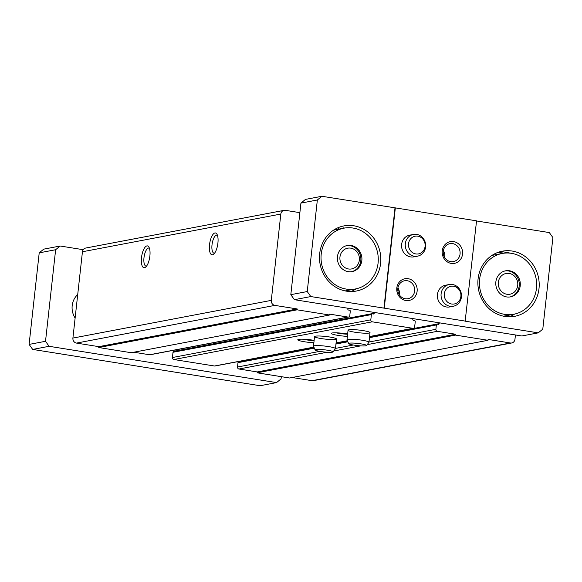 <?xml version="1.0" encoding="UTF-8"?>
<svg xmlns="http://www.w3.org/2000/svg" width="582" height="582" viewBox="0 0 582 582"><rect width="100%" height="100%" fill="white"/><g stroke="black" fill="none" stroke-linecap="round" stroke-linejoin="round"><path stroke-width="0.87" d="M439.294 322.806L439.206 323.628A0.888 0.815 79.2 0 1 438.297 324.37L437.278 324.21A0.888 0.815 79.2 0 0 436.369 324.952L435.889 329.31A1.768 1.63 79.2 0 0 437.322 331.318L455.597 334.235L455.502 335.108L487.992 340.288L488.087 339.422L510.421 342.987A4.423 4.074 79.2 0 0 514.968 339.27L515.441 334.963M292.142 377.514L312.039 380.686A4.423 4.074 79.2 0 0 313.349 380.672L511.731 342.965M141.506 257.6A11.051 4.045 99.1 0 1 144.671 247.728A11.051 4.045 99.1 0 1 148.868 247.023A11.051 4.045 99.1 0 1 149.69 257.44A11.051 4.045 99.1 0 1 145.667 267.087A11.051 4.045 99.1 0 1 141.506 257.6M209.535 244.673A11.051 4.045 99.1 0 1 212.692 234.801A11.051 4.045 99.1 0 1 216.897 234.095A11.051 4.045 99.1 0 1 217.719 244.513A11.051 4.045 99.1 0 1 213.696 254.159A11.051 4.045 99.1 0 1 209.535 244.673M299.875 212.656L285.369 210.335A4.423 4.074 79.2 0 0 280.822 214.052L271.292 300.377A4.423 4.074 79.2 0 0 274.871 305.39L297.213 308.955L297.118 309.828L329.601 315.015L329.703 314.142L347.978 317.059A1.768 1.63 79.2 0 0 349.797 315.575L350.277 311.21A0.888 0.815 79.2 0 0 349.556 310.213L348.545 310.046A0.888 0.815 79.2 0 1 347.825 309.049L347.92 308.227M284.06 210.357L85.678 248.056A4.423 4.074 79.2 0 0 82.44 251.751L72.91 338.084A4.423 4.074 79.2 0 0 76.489 343.089L98.824 346.654L297.213 308.955M98.824 346.654L98.729 347.527L297.118 309.828M98.729 347.527L131.219 352.714L329.601 315.015M133.758 352.234L149.589 354.758A1.768 1.63 79.2 0 0 150.112 354.751L348.502 317.052M374.313 312.439L374.226 313.262A0.888 0.815 79.2 0 1 373.317 314.004L372.298 313.836A0.888 0.815 79.2 0 0 371.396 314.586L370.814 319.816A1.768 1.63 79.2 0 0 372.247 321.817L412.856 328.299A1.768 1.63 79.2 0 0 414.675 326.815L415.257 321.584A0.888 0.815 79.2 0 0 414.537 320.58L413.526 320.42A0.888 0.815 79.2 0 1 412.805 319.416L412.9 318.594M175.968 349.84L175.837 350.961L374.226 313.262M173.916 351.543A0.888 0.815 79.2 0 0 173.007 352.285L172.432 357.515A1.768 1.63 79.2 0 0 173.865 359.523L214.474 366.005A1.768 1.63 79.2 0 0 214.998 365.998L313.916 347.192M314.127 340.383A11.051 1.346 -173.7 0 0 297.897 339.612A11.051 1.346 -173.7 0 0 304.59 341.78A11.051 1.346 -173.7 0 0 313.873 342.733M347.643 334.01A11.051 1.346 -173.7 0 0 331.405 333.246A11.051 1.346 -173.7 0 0 338.098 335.407A11.051 1.346 -173.7 0 0 347.381 336.367M321.344 338.593A11.051 1.346 -173.7 0 0 336.512 339.008A11.051 1.346 -173.7 0 0 325.68 336.461A11.051 1.346 -173.7 0 0 314.549 336.585A11.051 1.346 -173.7 0 0 321.344 338.593M354.853 332.22A11.051 1.346 -173.7 0 0 370.021 332.642A11.051 1.346 -173.7 0 0 359.189 330.089A11.051 1.346 -173.7 0 0 348.058 330.212A11.051 1.346 -173.7 0 0 354.853 332.22M240.846 361.08L314.018 347.425M238.896 361.917A0.888 0.815 79.2 0 0 237.987 362.659L237.507 367.016A1.768 1.63 79.2 0 0 238.94 369.017L257.215 371.934L455.597 334.235M257.215 371.934L257.12 372.807L455.502 335.108M257.12 372.807L289.603 377.994L487.992 340.288M214.62 253.141A9.137 3.346 99.1 0 1 214.038 253.177A9.137 3.346 99.1 0 1 212.015 244.818A9.137 3.346 99.1 0 1 216.919 235.135A9.137 3.346 99.1 0 1 217.457 235.354M146.591 266.069A9.137 3.346 99.1 0 1 146.009 266.105A9.137 3.346 99.1 0 1 143.987 257.746A9.137 3.346 99.1 0 1 148.89 248.063A9.137 3.346 99.1 0 1 149.429 248.281M336.083 332.817A9.137 1.113 -173.7 0 0 339.03 333.384A9.137 1.113 -173.7 0 0 347.621 334.206M302.575 339.19A9.137 1.113 -173.7 0 0 305.521 339.75A9.137 1.113 -173.7 0 0 314.105 340.572M75.122 318.034A17.678 16.311 -100.8 0 1 72.19 305.615A17.678 16.311 -100.8 0 1 77.712 294.557M55.632 249.729L39.212 252.85L43.752 249.14L60.172 246.019L55.632 249.729L45.52 341.292L49.099 346.305L276.53 382.6L281.07 378.889L281.317 376.67M83.204 249.693L60.172 246.019M39.212 252.85L29.1 344.413L45.52 341.292M29.1 344.413L32.679 349.426L49.099 346.305M32.679 349.426L260.11 385.721L276.53 382.6M321.22 254.028A30.941 28.54 -100.8 0 1 343.875 228.173A30.941 28.54 -100.8 0 1 377.689 253.235A30.941 28.54 -100.8 0 1 355.427 288.956A30.941 28.54 -100.8 0 1 321.22 254.028M337.465 256.618A13.262 12.229 -100.8 0 1 347.178 245.539A13.262 12.229 -100.8 0 1 361.669 256.284A13.262 12.229 -100.8 0 1 352.125 271.59A13.262 12.229 -100.8 0 1 337.465 256.618M479.612 279.309A30.941 28.54 -100.8 0 1 502.266 253.454A30.941 28.54 -100.8 0 1 536.08 278.516A30.941 28.54 -100.8 0 1 513.819 314.236A30.941 28.54 -100.8 0 1 479.612 279.309M495.857 281.899A13.262 12.229 -100.8 0 1 505.562 270.819A13.262 12.229 -100.8 0 1 520.053 281.564A13.262 12.229 -100.8 0 1 510.516 296.871A13.262 12.229 -100.8 0 1 495.857 281.899M344.639 228.042A33.145 30.577 -100.8 0 0 343.671 227.853L343.635 228.217M338.637 227.475L338.448 229.206M511.403 253.323L503.648 251.911L498.992 252.406L501.131 252.981L501.051 253.679M476.542 220.964L549.321 232.574L552.9 237.587L542.788 329.15L538.248 332.86L465.149 321.191L476.556 220.847L395.331 207.883L384.258 308.169L465.484 321.133M300.93 203.111L290.818 294.674L307.238 291.553L317.35 199.99L300.93 203.111L305.47 199.4L321.89 196.28L395.331 207.883M290.818 294.674L294.397 299.686L521.828 335.981L538.248 332.86M384.258 308.169L310.824 296.565L307.238 291.553M294.397 299.686L310.824 296.565M396.815 287.988A11.051 10.192 -100.8 0 1 413.089 280.975A11.051 10.192 -100.8 0 1 411.008 299.854A11.051 10.192 -100.8 0 1 396.815 287.988M417.534 256.16L413.846 256.858A11.051 10.192 -100.8 0 1 401.631 244.382A11.051 10.192 -100.8 0 1 409.721 235.15L413.409 234.451A11.051 10.192 -100.8 0 1 416.676 234.4A11.051 10.192 -100.8 0 1 425.682 245.16A11.051 10.192 -100.8 0 1 417.534 256.16A11.051 10.192 -100.8 0 1 405.458 247.205A11.051 10.192 -100.8 0 1 413.409 234.451M453.334 306.241L449.646 306.94A11.051 10.192 -100.8 0 1 437.431 294.47A11.051 10.192 -100.8 0 1 445.521 285.231L449.209 284.533A11.051 10.192 -100.8 0 1 452.476 284.489A11.051 10.192 -100.8 0 1 461.482 295.241A11.051 10.192 -100.8 0 1 453.334 306.241A11.051 10.192 -100.8 0 1 441.258 297.293A11.051 10.192 -100.8 0 1 449.209 284.533M442.24 250.864A11.051 10.192 -100.8 0 1 458.514 243.858A11.051 10.192 -100.8 0 1 456.433 262.737A11.051 10.192 -100.8 0 1 442.24 250.864M317.35 199.99L321.89 196.28M319.693 253.607A33.145 30.577 -100.8 0 1 343.969 225.903A33.145 30.577 -100.8 0 1 380.199 252.763A33.145 30.577 -100.8 0 1 356.344 291.036A33.145 30.577 -100.8 0 1 319.693 253.607M394.996 207.949L383.924 308.227M478.084 278.887A33.145 30.577 -100.8 0 1 502.353 251.184A33.145 30.577 -100.8 0 1 538.583 278.043A33.145 30.577 -100.8 0 1 514.728 316.317A33.145 30.577 -100.8 0 1 478.084 278.887M443.273 251.286A9.137 8.424 -100.8 0 1 449.966 243.647A9.137 8.424 -100.8 0 1 459.947 251.053A9.137 8.424 -100.8 0 1 453.378 261.602A9.137 8.424 -100.8 0 1 443.273 251.286M443.368 250.653A9.137 8.424 -100.8 0 1 444.67 257.506M397.848 288.403A9.137 8.424 -100.8 0 1 404.541 280.771A9.137 8.424 -100.8 0 1 414.522 288.17A9.137 8.424 -100.8 0 1 407.953 298.719A9.137 8.424 -100.8 0 1 397.848 288.403M397.942 287.77A9.137 8.424 -100.8 0 1 399.245 294.623M497.173 252.697A33.145 30.577 -100.8 0 1 501.131 252.981M514.575 314.084A33.145 30.577 -100.8 0 1 509.359 316.812M502.266 253.454L492.212 255.36A30.941 28.54 79.2 0 0 491.979 255.411M503.532 316.193A30.941 28.54 79.2 0 0 503.765 316.15L513.819 314.236M356.184 288.803A33.145 30.577 -100.8 0 1 350.968 291.531M343.875 228.173L333.821 230.086A30.941 28.54 79.2 0 0 333.588 230.13M345.141 290.913A30.941 28.54 79.2 0 0 345.373 290.869L355.427 288.956M505.052 270.928A13.262 12.229 -100.8 0 1 519.028 281.753A13.262 12.229 -100.8 0 1 509.999 296.958M498.345 282.299A10.549 9.727 -100.8 0 1 513.877 275.606A10.549 9.727 -100.8 0 1 511.891 293.634A10.549 9.727 -100.8 0 1 498.345 282.299M346.668 245.648A13.262 12.229 -100.8 0 1 360.644 256.48A13.262 12.229 -100.8 0 1 351.608 271.678M339.961 257.018A10.549 9.727 -100.8 0 1 355.493 250.325A10.549 9.727 -100.8 0 1 353.507 268.353A10.549 9.727 -100.8 0 1 339.961 257.018M417.789 236.161A9.006 8.308 -100.8 0 1 423.492 250.638A9.006 8.308 -100.8 0 1 409.153 248.347A9.006 8.308 -100.8 0 1 417.789 236.161M453.589 286.249A9.006 8.308 -100.8 0 1 459.285 300.719A9.006 8.308 -100.8 0 1 444.954 298.435A9.006 8.308 -100.8 0 1 453.589 286.249M398.437 292.993A17.46 16.107 79.2 0 0 399.39 293.248M397.79 289.589L399.143 290.716M361.015 343.86A9.006 1.099 6.3 0 1 366.522 345.57A9.006 1.099 6.3 0 1 357.479 345.599A9.006 1.099 6.3 0 1 348.662 343.598A9.006 1.099 6.3 0 1 361.015 343.86M348.662 343.598L347.018 339.903A11.051 1.346 6.3 0 1 347.003 339.808A11.051 1.346 6.3 0 1 362.171 340.223A11.051 1.346 6.3 0 1 368.966 342.231A11.051 1.346 6.3 0 1 368.93 342.325L366.522 345.57M327.499 350.226A9.006 1.099 6.3 0 1 333.006 351.943A9.006 1.099 6.3 0 1 323.97 351.965A9.006 1.099 6.3 0 1 315.146 349.971A9.006 1.099 6.3 0 1 327.499 350.226M315.146 349.971L313.509 346.275A11.051 1.346 6.3 0 1 313.487 346.174A11.051 1.346 6.3 0 1 328.663 346.596A11.051 1.346 6.3 0 1 335.458 348.603A11.051 1.346 6.3 0 1 335.414 348.691L333.006 351.943M312.039 380.686L510.421 342.987M82.44 251.751L280.822 214.052M72.91 338.084L271.292 300.377M76.489 343.089L274.871 305.39M149.589 354.758L347.978 317.059M173.007 352.285L371.396 314.586M172.432 357.515L370.814 319.816M173.865 359.523L372.247 321.817M214.474 366.005L313.88 347.112M336.083 342.893L347.389 340.739M369.599 336.52L412.856 328.299M336.047 343.235L347.527 341.052M369.555 336.869L439.206 323.628M237.987 362.659L314.338 348.145M335.96 344.035L347.847 341.78M369.468 337.669L436.369 324.952M237.507 367.016L319.794 351.375M335.479 348.4L353.303 345.01M368.988 342.027L435.889 329.31M238.94 369.017L327.179 352.248M333.697 351.011L360.695 345.883M367.213 344.639L437.322 331.318M444.335 256.917L444.764 256.837M173.654 351.543L372.043 313.844M336.076 342.987L347.425 340.826M369.585 336.614L413.38 328.292M238.635 361.917L314.084 347.578M336.025 343.409L347.6 341.212M369.541 337.036L437.017 324.218M368.966 342.231L370.021 332.642M347.003 339.808L348.058 330.212M335.458 348.603L336.512 339.008M313.487 346.174L314.549 336.585"/></g></svg>
